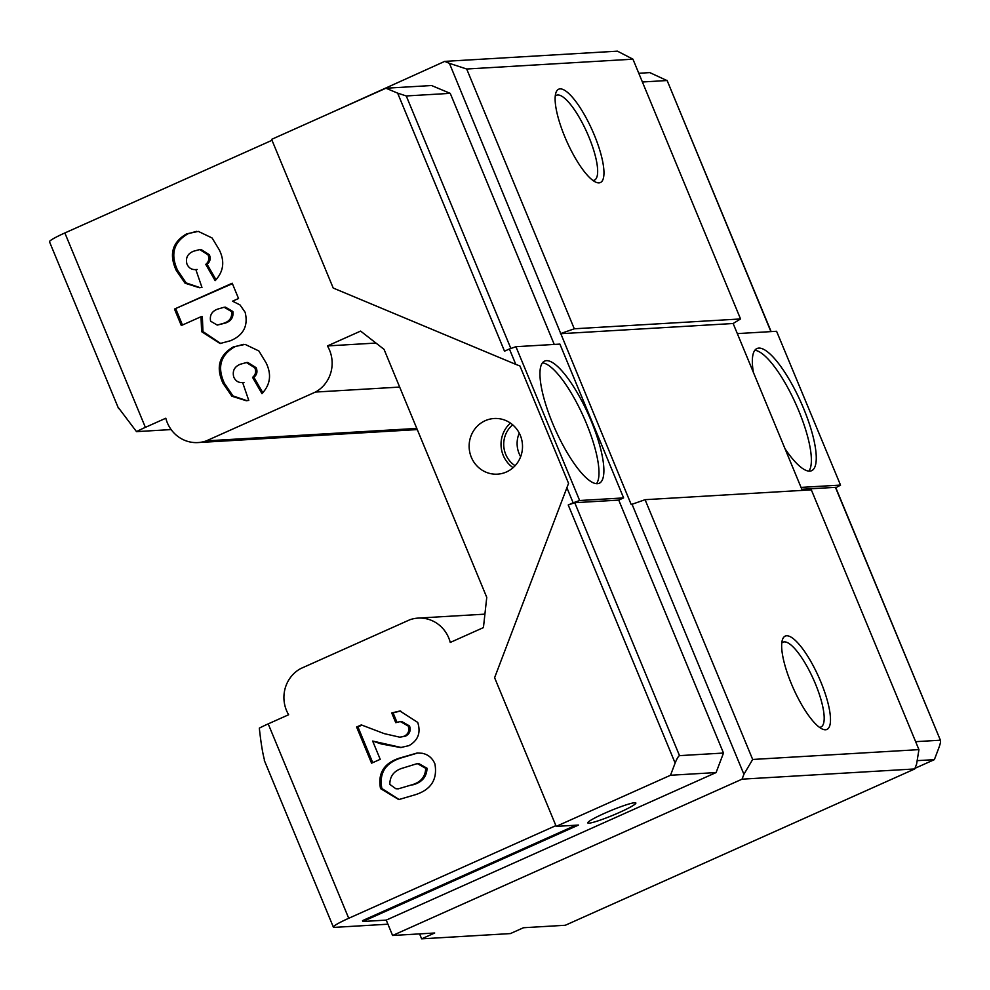 <?xml version="1.0" encoding="UTF-8"?>
<svg xmlns="http://www.w3.org/2000/svg" width="990" height="990" viewBox="0 0 990 990"><rect width="100%" height="100%" fill="white"/><g stroke="black" fill="none" stroke-linecap="round" stroke-linejoin="round"><path stroke-width="1.49" d="M754.826 350.287A66.924 18.191 -114.1 0 1 798.72 410.664A66.924 18.191 -114.1 0 1 808.88 471.129M785.033 448.767A66.924 18.191 65.9 0 0 811.627 470.696A66.924 18.191 65.9 0 0 803.608 408.474A66.924 18.191 65.9 0 0 756.979 348.529A66.924 18.191 65.9 0 0 753.341 372.252M634.677 802.729A26.025 2.562 -22.5 0 1 635.865 802.989A26.025 2.562 -22.5 0 1 616.102 813.916A26.025 2.562 -22.5 0 1 588.963 823.173A26.025 2.562 -22.5 0 1 587.775 822.913A26.025 2.562 -22.5 0 1 607.538 811.986A26.025 2.562 -22.5 0 1 634.677 802.729M596.5 483.689A66.924 18.191 65.9 0 0 586.327 423.225A66.924 18.191 65.9 0 0 542.446 362.86M552.606 423.324A66.924 18.191 -114.1 0 1 544.599 361.09A66.924 18.191 -114.1 0 1 591.228 421.035A66.924 18.191 -114.1 0 1 599.247 483.269A66.924 18.191 -114.1 0 1 552.606 423.324M485.199 420.7A27.881 26.693 -93.4 0 0 469.866 452.69A27.881 26.693 -93.4 0 0 497.463 474.161A27.881 26.693 -93.4 0 0 506.435 471.97A27.881 26.693 -93.4 0 0 521.779 439.968A27.881 26.693 -93.4 0 0 494.171 418.498A27.881 26.693 -93.4 0 0 485.199 420.7M510.456 423.089A27.881 26.693 -93.4 0 0 513.092 467.676M512.684 424.809A25.097 24.02 -93.4 0 0 515.097 465.721M519.267 433.137A25.097 24.02 -93.4 0 0 520.666 456.675M592.923 180.44A46.468 12.635 65.9 0 0 594.433 180.131A46.468 12.635 65.9 0 0 588.864 136.905A46.468 12.635 65.9 0 0 556.491 95.288A46.468 12.635 65.9 0 0 555.241 96.203M594.297 135.011A51.121 13.897 65.9 0 0 555.935 92.714A51.121 13.897 65.9 0 0 564.795 136.756A51.121 13.897 65.9 0 0 595.992 182.247A51.121 13.897 65.9 0 0 594.297 135.011M819.448 727.328A46.468 12.635 65.9 0 0 820.97 727.007A46.468 12.635 65.9 0 0 815.401 683.793A46.468 12.635 65.9 0 0 783.016 642.176A46.468 12.635 65.9 0 0 781.778 643.092M820.821 681.887A51.121 13.897 65.9 0 0 782.471 639.602A51.121 13.897 65.9 0 0 791.319 683.645A51.121 13.897 65.9 0 0 822.517 729.135A51.121 13.897 65.9 0 0 820.821 681.887M326.923 114.617L444.733 61.38L449.423 63.335L631.236 504.628L632.053 504.269L743.911 774.291L742.054 779.167L392.597 935.488L434.709 933.001L421.641 938.842L510.407 933.582L523.462 927.741L565.302 925.266L914.748 768.945L742.054 779.167M716.092 772.559L670.502 775.257L675.13 763.055L568.235 504.987L574.745 502.71L679.511 755.642L723.492 753.043L716.092 772.559L386.236 920.106L362.897 921.492L578.457 825.066L556.194 826.378L494.604 677.705L568.557 483.355L519.936 365.978L515.79 364.37L509.417 348.987L504.516 351.178L397.634 93.122L385.927 88.221L431.516 85.524L450.24 93.357L406.259 95.956L510.815 348.381M554.239 344.433L450.24 93.357M509.417 348.987L515.926 346.698L559.907 344.099L623.613 497.908L618.725 500.099L723.492 753.043M386.236 920.106L392.597 935.488M740.545 318.953L632.944 59.177L466.686 69.015L574.287 328.791L740.545 318.953L733.145 323.507L560.451 333.729M802.271 490.384L733.145 323.507M918.93 749.628L811.33 489.852L645.072 499.69L752.672 759.466L918.93 749.628L916.604 764.07L914.748 768.945M444.733 61.38L617.438 51.158L632.944 59.177M561.268 333.358L574.287 328.791M449.423 63.335L466.686 69.015M645.072 499.69L632.053 504.269M752.672 759.466L743.911 774.291M118.515 408.425L49.5 241.795A24.168 2.376 -22.5 0 1 64.857 232.959L145.382 427.358A24.168 2.376 157.5 0 0 136.509 431.628L118.639 407.979A24.168 2.376 157.5 0 0 118.515 408.425A24.168 2.376 157.5 0 0 119.072 408.672M840.547 485.15L776.581 331.279L840.547 485.15L835.808 487.724M915.639 741.671L940.166 740.223C940.958 740.619 940.574 743.032 939.003 747.438L934.374 759.639L917.161 760.654M914.995 768.302L934.374 759.639M638.773 73.26L649.799 72.604L666.913 80.537L642.386 81.984M556.194 826.378L670.502 775.257M515.926 346.698L579.645 500.519L623.613 497.908M395.765 722.675L400.294 721.549L408.189 726.029C409.687 730.608 408.363 734.011 404.229 736.213L399.849 737.204L384.293 733.652L361.313 724.903L356.598 727.007L371.572 763.179L380.222 759.318L372.648 741.052L381.2 743.948L400.616 747.549L408.92 745.656C418.089 740.446 421.022 732.699 417.718 722.415L399.96 710.993L391.731 712.936L395.765 722.675M174.488 309.053L181.306 325.524L201.007 316.726L201.626 331.662L220.065 343.53L230.621 340.684C243.54 335.177 248.391 325.735 245.149 312.32L240.026 304.945L232.551 301.183L238.541 298.51L232.217 283.227L174.488 309.053L232.403 283.672M145.382 427.358L165.813 418.226A32.72 31.321 -93.4 0 0 198 442.567A32.72 31.321 -93.4 0 0 206.304 440.872L315.426 392.065A32.72 31.321 -93.4 0 0 327.43 345.931L360.607 331.093L384.046 349.359L486.758 597.354L483.429 627.598L450.252 642.448A32.72 31.321 -93.4 0 0 418.065 618.107A32.72 31.321 -93.4 0 0 409.761 619.789L300.626 668.609A32.72 31.321 -93.4 0 0 288.635 714.743L268.203 723.876L348.728 918.287L555.873 825.623M64.857 232.959L272.002 140.295M196.329 269.515C191.936 270.01 188.805 268.191 186.949 264.033C185.427 257.907 187.617 253.638 193.533 251.237L199.683 249.567L207.999 254.801C209.595 258.613 208.84 261.818 205.747 264.38L215.139 280.628C223.604 271.693 224.978 261.422 219.26 249.802L212.083 237.971L198.322 231.4L186.665 233.85C172.31 242.117 168.845 254.306 176.245 270.406L185.068 283.214L199.386 287.719L201.972 287.459L195.834 269.552L197.183 269.478M243.132 382.511C238.738 383.006 235.608 381.175 233.751 377.029C232.229 370.904 234.432 366.634 240.335 364.233L246.485 362.563L254.801 367.785C256.398 371.609 255.643 374.802 252.549 377.376L261.954 393.624C270.406 384.689 271.78 374.406 266.062 362.798L258.885 350.967L245.124 344.396L233.479 346.834C219.112 355.113 215.647 367.302 223.059 383.402L231.87 396.21L246.188 400.715L248.775 400.443L242.637 382.548L243.986 382.462M434.919 763.934C432.432 758.043 428.175 754.491 422.136 753.266L417.161 753.006L399.589 758.08C383.984 763.117 377.623 773.289 380.531 788.597L398.76 799.586L415.342 794.723C431.108 789.661 437.63 779.39 434.919 763.934M421.641 938.842L419.587 933.892M387.932 924.202L334.471 927.37A24.168 2.376 157.5 0 1 333.37 927.11A24.168 2.376 157.5 0 1 348.728 918.287M385.927 88.221L271.619 139.355L333.209 288.041L515.79 364.37M801.813 489.27L835.647 487.34L940.5 740.471L835.399 487.278M574.745 502.71L618.725 500.099M568.235 504.987L573.136 502.796L566.763 487.414M579.645 500.519L573.136 502.796M776.581 331.279L737.327 333.605M801.034 487.414L840.3 485.088M679.511 755.642C678.36 756.162 676.9 758.637 675.13 763.055M770.913 331.613L667.087 80.4L771.136 331.601M397.634 93.122L406.259 95.956M200.079 287.669L186.157 282.917L177.594 270.332L176.245 270.406M177.594 270.332C170.181 254.232 173.658 242.043 188.013 233.764L186.665 233.85M188.013 233.764L196.465 231.351M216.043 279.786L207.083 264.293L205.747 264.38M207.083 264.293C210.177 261.731 210.932 258.538 209.335 254.715L207.999 254.801M209.335 254.715L201.032 249.492L199.683 249.567M182.469 325.017L175.824 308.967M220.733 343.481L202.962 331.576L201.626 331.662M202.962 331.576L202.344 316.639L201.007 316.726M217.775 309.078L224.161 307.247L231.524 311.603C232.291 317.357 229.791 321.206 224.037 323.161L217.256 325.091L210.623 321.193C209.496 315.241 211.885 311.194 217.775 309.078M217.256 325.091L225.386 323.074C231.128 321.131 233.628 317.283 232.873 311.516L231.524 311.603M232.873 311.516L225.497 307.172L224.161 307.247M225.386 323.074L224.037 323.161M246.881 400.665L232.959 395.913L224.396 383.316L223.059 383.402M224.396 383.316C216.983 367.216 220.461 355.039 234.816 346.76L233.479 346.834M234.816 346.76L243.429 344.334M262.845 392.782L253.886 377.289L252.549 377.376M253.886 377.289C256.992 374.727 257.734 371.535 256.138 367.711L254.801 367.785M256.138 367.711L247.834 362.476L246.485 362.563M399.849 737.204L405.566 736.127C409.712 733.924 411.023 730.533 409.526 725.942L408.189 726.029M409.526 725.942L401.631 721.475L400.294 721.549M396.953 722.23L393.079 712.862L391.731 712.936M393.079 712.862L400.628 710.968M401.272 747.5L372.648 741.052M372.735 762.659L357.935 726.932L356.598 727.007M357.935 726.932L361.932 725.138M405.566 736.127L404.229 736.213M399.156 799.561L381.868 788.51L380.531 788.597M381.868 788.51C378.972 773.215 385.32 763.043 400.925 757.994L399.589 758.08M400.925 757.994L417.842 752.969M425.712 768.327C425.378 776.964 420.577 782.508 411.308 784.983L398.327 788.832L395.839 788.733L389.812 784.389C389.837 775.838 394.404 770.331 403.512 767.856L417.322 763.587L425.712 768.327L427.049 768.252L418.659 763.513L417.322 763.587M398.327 788.832L411.308 784.983M412.657 784.909C421.913 782.434 426.715 776.878 427.049 768.252M362.897 921.492L362.55 920.626L575.846 825.227M333.37 927.11L264.342 760.481A24.168 2.376 -22.5 0 1 264.478 760.035C262.61 753.18 260.902 742.549 259.318 728.145A24.168 2.376 -22.5 0 1 268.203 723.876M416.79 428.423L206.304 440.872M399.663 387.078L315.426 392.065M375.953 343.06L327.43 345.931M171.134 429.573L136.509 431.628M382.536 743.861L381.2 743.948M417.273 429.586L198 442.567M484.914 614.146L418.065 618.107"/></g></svg>
